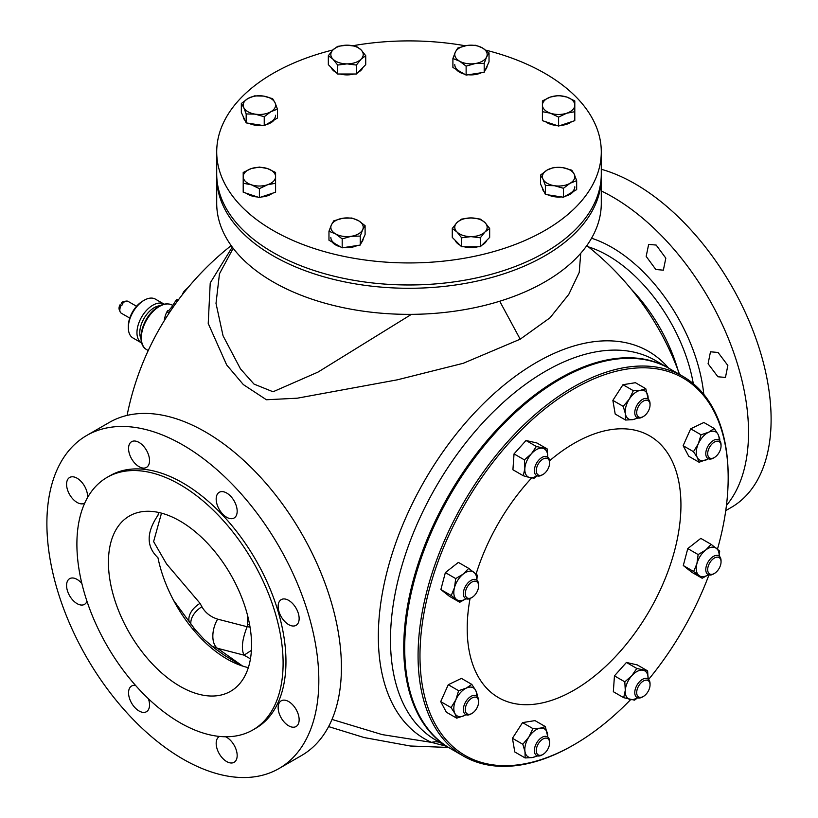 <?xml version="1.0" encoding="UTF-8"?>
<svg xmlns="http://www.w3.org/2000/svg" width="818" height="818" viewBox="0 0 818 818"><rect width="100%" height="100%" fill="white"/><g stroke="black" fill="none" stroke-linecap="round" stroke-linejoin="round"><path stroke-width="1.23" d="M332.006 719.431L382.18 734.605L431.577 742.386A223.764 129.193 -60 0 1 378.335 636.435A223.764 129.193 -60 0 1 490.943 396.474A223.764 129.193 -60 0 1 668.48 368.049A219.285 126.606 -60 0 1 668.919 368.304M580.729 253.294L579.216 272.486L568.807 294.327L550.033 317.783L520.197 339.194L463.274 363.284L397.292 379.828L297.312 398.192L266.423 399.757L243.345 384.593L226.658 364.91L208.222 323.478L210.226 282.946L232.271 247.087M446.485 746.282L431.577 742.386A20.245 16.493 114.1 0 1 439.665 742.345M631.159 289.071A119.316 68.886 60 0 1 678.02 370.237M718.04 352.456L710.484 351.801L708.081 363.754L717.907 376.771L725.464 377.425L727.846 365.462L718.04 352.456M656.169 245.063L648.654 244.388L646.169 256.382L655.832 269.5L663.357 270.175L665.821 258.161L656.169 245.063M728.173 475.094L727.948 467.221M601.291 190.952A192.291 111.023 60 0 1 612.549 196.913A192.291 111.023 60 0 1 732.12 348.182A192.291 111.023 60 0 1 726.435 505.452M601.291 169.275A192.291 111.023 60 0 1 635.146 183.876A192.291 111.023 60 0 1 760.76 353.325A192.291 111.023 60 0 1 731.292 507.405L725.75 510.606M278.999 768.531L301.586 755.495A192.291 111.023 -120 0 0 331.065 601.404A192.291 111.023 -120 0 0 205.451 431.955A192.291 111.023 -120 0 0 109.305 422.436L86.708 435.473A192.291 111.023 -120 0 0 57.24 589.563A192.291 111.023 -120 0 0 182.854 759.012A192.291 111.023 -120 0 0 278.999 768.531A192.291 111.023 -120 0 0 308.478 614.451A192.291 111.023 -120 0 0 182.854 444.992A192.291 111.023 -120 0 0 86.708 435.473M148.385 698.725A14.847 8.569 60 0 1 146.463 711.711A14.847 8.569 60 0 1 139.04 710.975A14.847 8.569 60 0 1 129.346 697.897A14.847 8.569 60 0 1 131.616 686.005A14.847 8.569 60 0 1 135.543 685.412M86.964 601.281A14.847 8.569 60 0 1 84.489 604.379A14.847 8.569 60 0 1 77.076 603.643A14.847 8.569 60 0 1 67.373 590.565A14.847 8.569 60 0 1 69.653 578.674A14.847 8.569 60 0 1 77.076 579.41A14.847 8.569 60 0 1 81.861 583.5M84.786 503.009A14.847 8.569 60 0 1 84.489 503.182A14.847 8.569 60 0 1 77.076 502.446A14.847 8.569 60 0 1 67.373 489.368A14.847 8.569 60 0 1 69.653 477.477A14.847 8.569 60 0 1 77.076 478.213A14.847 8.569 60 0 1 87.506 497.641M139.04 466.669A14.847 8.569 60 0 1 129.346 453.591A14.847 8.569 60 0 1 131.616 441.7A14.847 8.569 60 0 1 139.04 442.436A14.847 8.569 60 0 1 148.733 455.514A14.847 8.569 60 0 1 146.463 467.405A14.847 8.569 60 0 1 139.04 466.669M288.642 624.604A14.847 8.569 60 0 1 278.948 611.516A14.847 8.569 60 0 1 281.218 599.625A14.847 8.569 60 0 1 288.642 600.361A14.847 8.569 60 0 1 298.345 613.439A14.847 8.569 60 0 1 296.065 625.341A14.847 8.569 60 0 1 288.642 624.604M288.642 725.791A14.847 8.569 60 0 1 278.948 712.713A14.847 8.569 60 0 1 281.218 700.821A14.847 8.569 60 0 1 288.642 701.558A14.847 8.569 60 0 1 298.345 714.635A14.847 8.569 60 0 1 296.065 726.527A14.847 8.569 60 0 1 288.642 725.791M225.563 736.762A14.847 8.569 60 0 1 226.678 737.335A14.847 8.569 60 0 1 236.371 750.413A14.847 8.569 60 0 1 234.101 762.304A14.847 8.569 60 0 1 226.678 761.568A14.847 8.569 60 0 1 216.974 748.49A14.847 8.569 60 0 1 219.255 736.599A14.847 8.569 60 0 1 219.551 736.435M226.678 517.273A14.847 8.569 60 0 1 216.974 504.185A14.847 8.569 60 0 1 219.255 492.293A14.847 8.569 60 0 1 226.678 493.029A14.847 8.569 60 0 1 236.371 506.107A14.847 8.569 60 0 1 234.101 518.009A14.847 8.569 60 0 1 226.678 517.273M252.905 729.932L255.768 728.276A145.808 84.182 -120 0 0 278.11 611.435A145.808 84.182 -120 0 0 182.854 482.947A145.808 84.182 -120 0 0 109.949 475.728L107.086 477.375A145.808 84.182 -120 0 0 84.745 594.216A145.808 84.182 -120 0 0 180.001 722.713A145.808 84.182 -120 0 0 252.905 729.932A145.808 84.182 -120 0 0 275.257 613.091A145.808 84.182 -120 0 0 180.001 484.604A145.808 84.182 -120 0 0 107.086 477.375M180.001 686.292A101.207 58.436 60 0 1 113.876 597.109A101.207 58.436 60 0 1 129.397 516.005A101.207 58.436 60 0 1 180.001 521.025A101.207 58.436 60 0 1 246.116 610.208A101.207 58.436 60 0 1 230.594 691.302A101.207 58.436 60 0 1 180.001 686.292M248.345 667.621A101.207 58.436 -120 0 1 227.118 659.083A101.207 58.436 -120 0 1 157.956 557.733C146.238 546.71 146.238 532.569 157.956 515.299A101.207 58.436 -120 0 1 158.774 512.487M189.203 621.844A20.245 13.211 152.4 0 1 200.062 603.357A248.048 187.118 144.3 0 0 201.893 606.731A20.245 13.241 -29.2 0 0 190.901 624.154M186.637 618.193L173.59 600.392M186.596 618.132L195.318 629.85A37.781 8.027 141.2 0 0 192.721 629.052M201.893 606.731C205.287 612.723 210.543 616.864 217.649 619.144L247.128 626.731L247.476 624.921A13.497 7.791 180 0 1 249.582 624.533M217.649 619.144A20.245 11.544 -72.7 0 0 217.394 648.265L211.657 645.995M250.042 627.14A13.497 5.92 -159.8 0 0 247.128 626.731C242.097 639.615 241.075 649.103 244.05 655.167L217.394 648.265L242.629 666.077M251.402 650.371L244.05 655.167L250.441 658.858M558.806 378.887A219.285 126.606 -60 0 1 668.449 368.028L655.187 360.37A219.285 126.606 120 0 0 545.545 371.229A219.285 126.606 120 0 0 402.292 564.461A219.285 126.606 120 0 0 435.902 740.178L449.164 747.836A219.285 126.606 -60 0 1 415.554 572.119A219.285 126.606 -60 0 1 558.806 378.887M233.181 248.304L219.469 273.795L216.003 303.376L223.048 335.799L240.472 368.867L253.999 384.082L273.038 391.771L317.998 372.098L411.444 314.347M216.729 175.604A192.291 111.023 0 0 0 216.709 177.261L216.709 203.345A192.291 111.023 0 0 0 273.028 281.842A192.291 111.023 0 0 0 482.589 305.912A192.291 111.023 0 0 0 601.291 203.345L601.291 177.261A192.291 111.023 0 0 0 601.271 175.604M216.709 177.261A192.291 111.023 0 0 0 273.028 255.758A192.291 111.023 0 0 0 482.589 279.828A192.291 111.023 0 0 0 601.291 177.261M183.048 293.059L184.009 291.412A260.594 150.451 180 0 1 188.263 287.343M177.281 301.382L175.901 300.584A261.668 200.461 -92.6 0 0 171.657 307.169A265.369 153.211 0 0 0 168.549 310.871M172.721 307.783L171.657 307.169M170.032 311.719L167.884 310.482A261.893 151.197 0 0 0 166.923 311.811A287.721 78.896 -138.4 0 0 164.254 320.411L164.398 320.492M169.132 313.089L166.923 311.811M176.105 300.707A262.65 201.228 87.5 0 1 177.015 299.347A261.893 151.197 0 0 0 175.901 300.584M178.252 300.063L177.015 299.347M140.982 338.652A20.44 11.8 -60 0 1 150.809 310.114A20.44 11.8 -60 0 1 159.991 305.727M141.739 343.039A22.434 12.955 -60 0 1 141.606 342.967A22.434 12.955 -60 0 1 137.547 327.415A22.434 12.955 -60 0 1 149.07 307.905A22.434 12.955 -60 0 1 164.04 304.112A22.434 12.955 -60 0 1 164.173 304.194M141.606 342.967L132.976 337.987A22.434 12.955 -60 0 1 128.334 327.711A22.434 12.955 -60 0 1 140.44 302.926A22.434 12.955 -60 0 1 144.193 300.237A22.434 12.955 -60 0 1 155.41 299.132L164.04 304.112M128.334 327.711L128.334 326.085A20.44 11.8 -60 0 1 139.357 303.509A20.44 11.8 -60 0 1 142.782 301.055L144.193 300.237M574.072 744.687L573.121 745.239A219.285 126.606 -60 0 1 463.479 756.098L450.125 748.388A219.285 126.606 -60 0 1 500.422 427.323A219.285 126.606 -60 0 1 669.4 368.581L682.764 376.29A219.285 126.606 -60 0 1 728.173 476.679L728.173 477.773A217.936 125.819 120 0 0 515.105 436.393A217.936 125.819 120 0 0 422.937 688.725A217.936 125.819 120 0 0 574.072 744.687A217.936 125.819 120 0 0 630.627 699.625M463.479 756.098A219.285 126.606 -60 0 1 513.786 435.043A219.285 126.606 -60 0 1 682.764 376.29M470.053 598.51A151.136 87.26 120 0 0 475.34 670.975A151.136 87.26 120 0 0 614.972 657.14A151.136 87.26 120 0 0 672.805 462.518A151.136 87.26 120 0 0 549.573 460.779M531.68 477.937A151.136 87.26 120 0 0 476.086 574.052M648.602 679.461A217.936 125.819 120 0 0 708.95 574.931M717.468 549.144A217.936 125.819 120 0 0 728.173 477.773M470.8 698.787A9.448 5.45 120 0 0 465.289 710.229A9.448 5.45 120 0 0 471.945 713.429A9.448 5.45 120 0 0 473.09 712.662A9.448 5.45 120 0 0 478.622 701.864A9.448 5.45 120 0 0 470.8 698.787M478.622 701.864L478.622 700.76A10.798 6.237 120 0 0 476.383 695.821A10.798 6.237 120 0 0 469.685 697.243A10.798 6.237 120 0 0 463.714 706.711A10.798 6.237 120 0 0 465.595 714.523A10.798 6.237 120 0 0 470.994 713.981L471.945 713.429M476.7 696.026A16.196 9.346 120 0 0 475.626 690.259A16.196 9.346 120 0 0 466.229 688.132A16.196 9.346 120 0 0 455.871 699.738A16.196 9.346 120 0 0 453.857 707.335A16.196 9.346 120 0 0 454.9 713.47L451.066 707.59L455.871 699.738L458.622 690.699L466.229 688.132L471.792 684.38L475.626 690.259L477.415 694.952L477.119 696.374M465.974 714.707L464.297 715.597A16.196 9.346 120 0 0 465.923 714.687M471.792 684.38L461.434 678.398L448.264 684.717L440.708 701.609L451.066 707.59M448.264 684.717L458.622 690.699M464.297 715.597L456.689 718.163L454.9 713.47A16.196 9.346 120 0 0 464.297 715.597M440.708 701.609L446.331 712.181L456.689 718.163M475.79 581.24A9.448 5.45 120 0 0 466.485 588.479A9.448 5.45 120 0 0 468.101 598.295A9.448 5.45 120 0 0 471.945 597.488A9.448 5.45 120 0 0 478.622 585.913A9.448 5.45 120 0 0 475.79 581.24M478.622 585.913L478.622 584.809A10.798 6.237 120 0 0 476.383 579.87A10.798 6.237 120 0 0 475.381 579.471A10.798 6.237 120 0 0 465.145 586.915A10.798 6.237 120 0 0 465.595 598.571A10.798 6.237 120 0 0 466.597 598.96A10.798 6.237 120 0 0 470.994 598.03L471.945 597.488M549.532 461.669A9.448 5.45 120 0 0 541.802 459.849A9.448 5.45 120 0 0 536.373 471.904A9.448 5.45 120 0 0 542.947 474.501A9.448 5.45 120 0 0 549.624 462.927A9.448 5.45 120 0 0 549.532 461.669M549.624 462.927L549.624 461.833A10.798 6.237 120 0 0 549.512 460.381A10.798 6.237 120 0 0 547.395 456.884A10.798 6.237 120 0 0 538.479 460.442A10.798 6.237 120 0 0 534.471 472.088A10.798 6.237 120 0 0 536.598 475.585A10.798 6.237 120 0 0 541.997 475.053L542.947 474.501M648.827 410.094A9.448 5.45 120 0 0 650.044 404.951A9.448 5.45 120 0 0 645.382 400.299A9.448 5.45 120 0 0 637.907 407.528A9.448 5.45 120 0 0 637.437 415.789A9.448 5.45 120 0 0 643.367 416.526A9.448 5.45 120 0 0 648.827 410.094M650.044 404.951L650.044 403.857A10.798 6.237 120 0 0 647.805 398.908A10.798 6.237 120 0 0 636.169 406.791A10.798 6.237 120 0 0 637.017 417.609A10.798 6.237 120 0 0 642.416 417.078L643.367 416.526M715.515 456.741A9.448 5.45 120 0 0 721.047 445.953A9.448 5.45 120 0 0 713.224 442.865A9.448 5.45 120 0 0 707.713 454.307A9.448 5.45 120 0 0 714.37 457.518A9.448 5.45 120 0 0 715.515 456.741M721.047 445.953L721.047 444.849A10.798 6.237 120 0 0 718.817 439.91A10.798 6.237 120 0 0 712.11 441.321A10.798 6.237 120 0 0 706.139 450.8A10.798 6.237 120 0 0 708.02 458.601A10.798 6.237 120 0 0 713.419 458.07L714.37 457.518M710.525 574.287A9.448 5.45 120 0 0 714.37 573.469A9.448 5.45 120 0 0 721.047 561.905A9.448 5.45 120 0 0 718.214 557.232A9.448 5.45 120 0 0 708.909 564.471A9.448 5.45 120 0 0 710.525 574.287M721.047 561.905L721.047 560.8A10.798 6.237 120 0 0 718.817 555.862A10.798 6.237 120 0 0 717.805 555.463A10.798 6.237 120 0 0 707.57 562.907A10.798 6.237 120 0 0 708.02 574.553A10.798 6.237 120 0 0 709.022 574.952A10.798 6.237 120 0 0 713.419 574.021L714.37 573.469M636.782 693.858A9.448 5.45 120 0 0 643.367 696.455A9.448 5.45 120 0 0 650.044 684.891A9.448 5.45 120 0 0 649.942 683.623A9.448 5.45 120 0 0 642.222 681.803A9.448 5.45 120 0 0 636.782 693.858M650.044 684.891L650.044 683.787A10.798 6.237 120 0 0 649.932 682.335A10.798 6.237 120 0 0 647.805 678.838A10.798 6.237 120 0 0 638.899 682.396A10.798 6.237 120 0 0 634.891 694.042A10.798 6.237 120 0 0 637.017 697.539A10.798 6.237 120 0 0 642.416 697.008L643.367 696.455M537.487 745.433A9.448 5.45 120 0 0 537.017 753.695A9.448 5.45 120 0 0 542.947 754.431A9.448 5.45 120 0 0 548.408 748A9.448 5.45 120 0 0 549.624 742.856A9.448 5.45 120 0 0 544.962 738.204A9.448 5.45 120 0 0 537.487 745.433M549.624 742.856L549.624 741.762A10.798 6.237 120 0 0 547.395 736.813A10.798 6.237 120 0 0 535.749 744.697A10.798 6.237 120 0 0 536.598 755.515A10.798 6.237 120 0 0 541.997 754.983L542.947 754.431M476.7 580.074A16.196 9.346 120 0 0 474.011 572.334A16.196 9.346 120 0 0 463.244 574.062A16.196 9.346 120 0 0 457.875 580.074A16.196 9.346 120 0 0 454.491 587.641L455.718 578.582L463.244 574.062L468.724 568.367L477.252 575.115L476.833 580.177M465.953 598.745L459.757 602.273L456.516 599.492A16.196 9.346 120 0 0 465.923 598.735M468.724 568.367L458.366 562.395L445.36 572.6L455.718 578.582M445.36 572.6L440.871 589.553L449.399 596.291L459.757 602.273M456.516 599.492L451.229 595.535L454.491 587.641A16.196 9.346 120 0 0 456.516 599.492M440.871 589.553L451.229 595.535M547.702 457.088A16.196 9.346 120 0 0 542.815 448.305A16.196 9.346 120 0 0 537.232 449.194A16.196 9.346 120 0 0 531.403 453.775L536.363 446.485L547.211 448.939L547.682 457.456M524.859 468.397A16.196 9.346 120 0 0 529.727 477.559L523.285 475.739L524.859 468.397L524.399 459.88L531.403 453.775A16.196 9.346 120 0 0 524.859 468.397M537.191 475.861L534.134 478.193L529.727 477.559A16.196 9.346 120 0 0 536.925 475.749M547.211 448.939L536.853 442.957L526.005 440.503L536.363 446.485M526.005 440.503L514.041 453.898L512.917 469.757L523.285 475.739M514.041 453.898L524.399 459.88M648.122 399.112A16.196 9.346 120 0 0 647.958 396.116A16.196 9.346 120 0 0 645.433 391.372A16.196 9.346 120 0 0 640.576 390.278L645.77 388.683L648.265 399.225M629.298 399.112A16.196 9.346 120 0 0 625.412 413.796L623.224 406.362L629.298 399.112L633.326 390.687L640.576 390.278A16.196 9.346 120 0 0 629.298 399.112M625.412 413.796A16.196 9.346 120 0 0 632.805 419.634L625.555 420.043L625.412 413.796M637.999 418.049L632.805 419.634A16.196 9.346 120 0 0 637.345 417.773M633.326 390.687L622.968 384.705L635.412 382.701L645.77 388.683M622.968 384.705L612.866 400.38L615.197 414.061L625.555 420.043M612.866 400.38L623.224 406.362M719.124 440.104A16.196 9.346 120 0 0 718.051 434.348L719.84 439.041L719.543 440.462M708.654 432.221A16.196 9.346 120 0 0 698.296 443.826L701.046 434.787L708.654 432.221L714.226 428.468L718.051 434.348A16.196 9.346 120 0 0 708.654 432.221M698.296 443.826A16.196 9.346 120 0 0 697.325 457.559L693.49 451.679L698.296 443.826M708.398 458.796L699.114 462.252L697.325 457.559A16.196 9.346 120 0 0 706.721 459.685A16.196 9.346 120 0 0 708.347 458.775M714.226 428.468L703.858 422.487L690.689 428.806L683.132 445.698L688.756 456.27L699.114 462.252M683.132 445.698L693.49 451.679M690.689 428.806L701.046 434.787M719.124 556.056A16.196 9.346 120 0 0 716.445 548.326A16.196 9.346 120 0 0 705.668 550.054L711.159 544.359L719.687 551.107L719.257 556.158M705.668 550.054A16.196 9.346 120 0 0 696.926 563.633L698.143 554.563L705.668 550.054M708.378 574.737L702.181 578.265L693.654 571.516L696.926 563.633A16.196 9.346 120 0 0 698.94 575.483A16.196 9.346 120 0 0 708.347 574.727M711.159 544.359L700.801 538.377L687.785 548.581L683.296 565.535L691.823 572.283L702.181 578.265M683.296 565.535L693.654 571.516M687.785 548.581L698.143 554.563M648.122 679.042A16.196 9.346 120 0 0 643.224 670.259A16.196 9.346 120 0 0 631.813 675.729A16.196 9.346 120 0 0 625.279 690.361A16.196 9.346 120 0 0 630.146 699.513A16.196 9.346 120 0 0 635.719 698.613A16.196 9.346 120 0 0 637.345 697.703M637.611 697.815L634.553 700.147L623.694 697.693L625.279 690.361L624.809 681.844L631.813 675.729L636.782 668.439L647.631 670.893L648.091 679.41M647.631 670.893L637.273 664.911L626.424 662.457L614.451 675.862L613.336 691.711L623.694 697.693M614.451 675.862L624.809 681.844M626.424 662.457L636.782 668.439M547.702 737.018A16.196 9.346 120 0 0 547.539 734.022A16.196 9.346 120 0 0 540.156 728.184A16.196 9.346 120 0 0 528.888 737.018A16.196 9.346 120 0 0 525.003 751.701A16.196 9.346 120 0 0 527.518 756.435A16.196 9.346 120 0 0 532.385 757.54L525.146 757.949L525.003 751.701L522.814 744.268L528.888 737.018L532.917 728.593L540.156 728.184L545.35 726.588L547.855 737.13M545.35 726.588L534.992 720.607L522.559 722.611L512.446 738.286L514.788 751.967L525.146 757.949M512.446 738.286L522.814 744.268M522.559 722.611L532.917 728.593M537.579 755.955L532.385 757.54A16.196 9.346 120 0 0 536.925 755.679M120.154 311.863L119.275 309.715A5.256 3.037 -60 0 1 120.031 304.807L121.289 305.247A6.81 3.937 120 0 0 120.154 311.863A6.81 3.937 120 0 0 120.747 312.793A6.81 3.937 120 0 0 121.248 313.182L129.745 318.079M121.289 305.247L121.759 305.523A6.81 3.937 -60 0 1 122.925 303.887L121.197 303.171A5.256 3.037 -60 0 1 124.07 301.402L126.371 301.085A6.81 3.937 120 0 0 122.444 303.611M121.197 303.171L122.455 304.47M136.555 306.28L128.058 301.372A6.81 3.937 120 0 0 126.371 301.085M332.895 49.959A192.291 111.023 0 0 0 220.4 130.256A192.291 111.023 0 0 0 216.709 151.923A192.291 111.023 0 0 0 390.155 262.404A192.291 111.023 0 0 0 597.6 173.58A192.291 111.023 0 0 0 601.291 151.923A192.291 111.023 0 0 0 485.688 50.113M216.709 151.923L216.709 173.958A192.291 111.023 0 0 0 390.155 284.439A192.291 111.023 0 0 0 597.6 195.614A192.291 111.023 0 0 0 601.291 173.958L601.291 151.923M465.289 45.767A192.291 111.023 0 0 0 353.09 45.696M475.156 63.559L484.195 63.344L486.608 56.943A16.196 9.346 180 0 1 475.156 63.559A16.196 9.346 0 0 1 459.522 61.135A16.196 9.346 180 0 1 455.329 52.107L452.906 58.507L459.522 61.135L466.127 66.135L475.156 63.559M457.743 48.078L455.329 52.107A16.196 9.346 180 0 1 466.781 45.501L457.743 48.078M475.81 45.276L466.781 45.501A16.196 9.346 180 0 1 482.416 47.914L475.81 45.276M486.608 56.943L489.031 52.914L482.416 47.914A16.196 9.346 180 0 1 486.608 56.943M489.031 52.914L489.031 61.871L484.195 72.301L466.127 75.092L452.906 67.454L452.906 58.507M466.127 75.092L466.127 66.135M484.195 72.301L484.195 63.344M487.15 65.921A16.196 9.346 180 0 1 485.309 69.888M481.301 72.741A16.196 9.346 180 0 1 468.254 74.765M464.389 74.09A16.196 9.346 180 0 1 459.522 72.158A16.196 9.346 180 0 1 456.168 69.346M454.777 64.663A16.196 9.346 0 0 0 459.522 71.278M550.504 113.221L558.602 117.097L566.7 113.221A16.196 9.346 180 0 1 550.504 113.221A16.196 9.346 0 0 1 542.416 105.123A16.196 9.346 180 0 1 550.504 97.025L542.416 100.911L542.416 111.698L550.504 113.221M558.602 95.512L550.504 97.025A16.196 9.346 180 0 1 566.7 97.025L558.602 95.512M574.798 100.911L566.7 97.025A16.196 9.346 180 0 1 574.798 105.123L574.798 100.911M566.7 113.221L574.798 111.698L574.798 105.123A16.196 9.346 180 0 1 566.7 113.221M574.798 109.868L574.798 120.655L558.602 126.054L542.416 120.655L542.416 109.868M558.602 126.054L558.602 117.097M571.588 121.729A16.196 9.346 180 0 1 560.494 125.43M556.721 125.43A16.196 9.346 180 0 1 545.616 121.729M542.968 179.101L545.381 185.492L554.41 185.706A16.196 9.346 180 0 1 542.968 179.101A16.196 9.346 0 0 1 547.15 170.062A16.196 9.346 180 0 1 562.794 167.649L553.766 167.434L547.15 170.062L540.545 175.062L542.968 179.101M571.823 170.226L562.794 167.649A16.196 9.346 180 0 1 574.246 174.254L571.823 170.226M576.67 180.655L574.246 174.254A16.196 9.346 180 0 1 570.054 183.293L576.67 180.655L576.67 189.612L563.449 197.24L563.449 188.283L570.054 183.293A16.196 9.346 180 0 1 554.41 185.706L563.449 188.283M563.449 197.24L545.381 194.449L540.545 184.019L540.545 175.062M545.381 194.449L545.381 185.492M573.398 191.494A16.196 9.346 180 0 1 570.054 194.306A16.196 9.346 180 0 1 565.177 196.238M561.312 196.913A16.196 9.346 180 0 1 548.275 194.899M544.267 192.036A16.196 9.346 180 0 1 542.426 188.079M570.054 193.426A16.196 9.346 0 0 0 574.798 186.811M456.945 222.598L452.272 228.457L456.945 231.944A16.196 9.346 180 0 1 456.945 222.598A16.196 9.346 0 0 1 470.964 217.925A16.196 9.346 180 0 1 484.992 222.598L480.319 219.101L470.964 217.925L461.618 219.101L456.945 222.598M489.665 228.457L484.992 222.598A16.196 9.346 180 0 1 484.992 231.944L489.665 228.457L489.665 237.414L480.319 246.76L480.319 237.803L484.992 231.944A16.196 9.346 180 0 1 470.964 236.627L480.319 237.803M456.945 231.944L461.618 237.803L470.964 236.627A16.196 9.346 180 0 1 456.945 231.944M480.319 246.76L461.618 246.76L461.618 237.803M461.618 246.76L452.272 237.414L452.272 228.457M477.835 246.76A16.196 9.346 180 0 1 470.964 247.639A16.196 9.346 180 0 1 464.103 246.76M460.064 245.206A16.196 9.346 180 0 1 455.145 240.287M486.792 240.287A16.196 9.346 180 0 1 481.874 245.206M342.844 218.242L333.805 220.819L331.392 224.858A16.196 9.346 180 0 1 342.844 218.242A16.196 9.346 0 0 1 358.478 220.666A16.196 9.346 180 0 1 362.671 229.694L365.094 225.666L358.478 220.666L351.873 218.028L342.844 218.242M360.257 236.085L362.671 229.694A16.196 9.346 180 0 1 351.219 236.3L360.257 236.085L360.257 245.042L342.19 247.834L342.19 238.887L351.219 236.3A16.196 9.346 180 0 1 335.584 233.887L342.19 238.887M331.392 224.858L328.969 231.249L335.584 233.887A16.196 9.346 180 0 1 331.392 224.858M360.257 245.042L365.094 234.613L365.094 225.666M342.19 247.834L328.969 240.206L328.969 231.249M340.452 246.832A16.196 9.346 180 0 1 335.584 244.899A16.196 9.346 180 0 1 332.231 242.087M330.84 237.414A16.196 9.346 0 0 0 335.584 244.02M363.212 238.672A16.196 9.346 180 0 1 361.372 242.639M357.364 245.492A16.196 9.346 180 0 1 344.317 247.506M267.496 168.58L259.398 167.066L251.3 168.58A16.196 9.346 180 0 1 267.496 168.58A16.196 9.346 0 0 1 275.584 176.678A16.196 9.346 180 0 1 267.496 184.776L275.584 183.252L275.584 172.465L267.496 168.58M259.398 188.651L267.496 184.776A16.196 9.346 180 0 1 251.3 184.776L259.398 188.651L259.398 197.608L243.202 192.21L243.202 183.252L251.3 184.776A16.196 9.346 180 0 1 243.202 176.678L243.202 183.252M251.3 168.58L243.202 172.465L243.202 176.678A16.196 9.346 180 0 1 251.3 168.58M259.398 197.608L275.584 192.21L275.584 183.252M272.384 193.283A16.196 9.346 180 0 1 261.279 196.985M257.506 196.985A16.196 9.346 180 0 1 246.412 193.283M275.032 102.7L272.619 98.671L263.59 96.095A16.196 9.346 180 0 1 275.032 102.7A16.196 9.346 0 0 1 270.85 111.739A16.196 9.346 180 0 1 255.206 114.152L264.234 116.729L270.85 111.739L277.455 109.101L275.032 102.7M246.177 113.937L255.206 114.152A16.196 9.346 180 0 1 243.754 107.547L246.177 113.937L246.177 122.894L241.33 112.465L241.33 103.508L243.754 107.547A16.196 9.346 180 0 1 247.946 98.518L241.33 103.508M263.59 96.095L254.551 95.88L247.946 98.518A16.196 9.346 180 0 1 263.59 96.095M277.455 109.101L277.455 118.058L264.234 125.686L264.234 116.729M264.234 125.686L246.177 122.894M274.194 119.939A16.196 9.346 180 0 1 270.85 122.751A16.196 9.346 180 0 1 265.973 124.684M270.85 121.872A16.196 9.346 0 0 0 275.584 115.256M262.108 125.358A16.196 9.346 180 0 1 249.061 123.344M245.052 120.481A16.196 9.346 180 0 1 243.212 116.524M361.055 59.203L365.728 55.706L361.055 49.857A16.196 9.346 180 0 1 361.055 59.203A16.196 9.346 0 0 1 347.036 63.876A16.196 9.346 180 0 1 333.008 59.203L337.681 65.062L347.036 63.876L356.382 65.062L361.055 59.203M328.335 55.706L333.008 59.203A16.196 9.346 180 0 1 333.008 49.857L328.335 55.706L328.335 64.663L337.681 74.009L337.681 65.062M361.055 49.857L356.382 46.36L347.036 45.174A16.196 9.346 180 0 1 361.055 49.857M333.008 49.857A16.196 9.346 180 0 1 347.036 45.174L337.681 46.36L333.008 49.857M365.728 55.706L365.728 64.663L356.382 74.009L337.681 74.009M356.382 74.009L356.382 65.062M337.681 46.892L337.681 46.36M362.855 67.546A16.196 9.346 180 0 1 357.936 72.454M353.897 74.009A16.196 9.346 180 0 1 347.036 74.898A16.196 9.346 180 0 1 340.165 74.009M336.126 72.454A16.196 9.346 180 0 1 331.208 67.546M693.306 383.683A123.59 71.36 -120 0 0 608.03 255.615A123.59 71.36 -120 0 0 588.367 246.852M591.547 238.242A131.064 75.665 60 0 1 611.803 247.343A131.064 75.665 60 0 1 703.777 394.348M161.494 513.152L153.61 541.598L166.514 563.888L200.062 603.357M247.476 624.921L247.476 615.085M520.197 339.194L499.716 301.228M184.009 291.412L184.643 291.781M146.473 349.501C135.993 343.836 141.524 320.002 154.53 309.419C160.952 304.051 166.821 302.588 172.138 305.063A25.665 14.816 120 0 0 155.164 309.501A25.665 14.816 120 0 0 142.025 331.668A25.665 14.816 120 0 0 146.473 349.501L148.222 350.564M231.187 245.615A287.425 287.425 0 0 0 127.087 415.411M679.564 374.45A287.425 287.425 0 0 0 586.813 245.615M448.52 747.458L410.36 746.006L364.061 737.529L328.601 726.599M195.318 629.85L203.968 639.236L214.5 648.234L224.838 655.586L242.118 665.913M183.201 293.601L182.69 293.314M172.138 305.063L172.762 305.4"/></g></svg>
